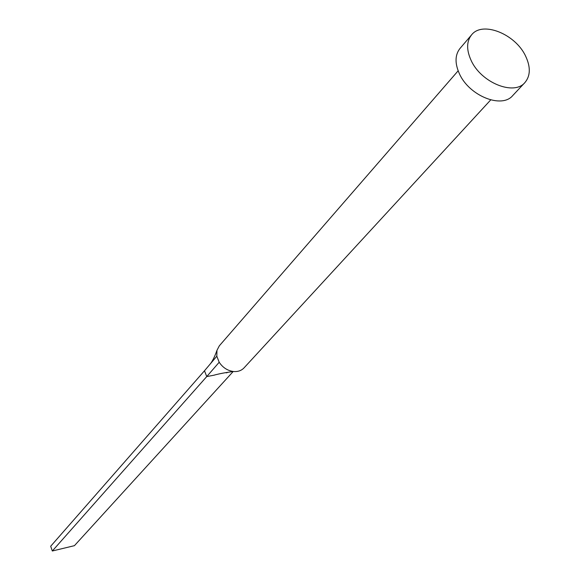 <?xml version="1.0" encoding="UTF-8"?>
<svg xmlns="http://www.w3.org/2000/svg" width="580" height="580" viewBox="0 0 580 580"><rect width="100%" height="100%" fill="white"/><g stroke="black" fill="none" stroke-linecap="round" stroke-linejoin="round"><path stroke-width="0.87" d="M490.695 99.927L244.013 367.908C241.352 370.671 237.844 371.874 233.479 371.512C227.512 370.678 222.756 367.597 219.196 362.254L216.811 356.2L216.963 350.356L219.32 345.825L458.142 70.818M524.9 82.585L512.727 95.577C501.787 108.968 469.155 95.852 459.418 73.783C454.742 63.358 454.938 54.911 460.005 48.437L471.562 34.887C482.386 20.728 515.417 33.952 525.625 56.144C530.743 67.077 530.497 75.893 524.9 82.585C513.96 95.997 481.023 82.635 471.105 60.385C466.342 49.873 466.494 41.376 471.562 34.887M219.196 362.254L206.748 376.572L204.486 370.779L216.811 356.2M233.479 371.512C225.707 372.498 219.117 373.745 213.701 375.26L206.748 376.572L52.316 551L50.692 546.237L204.486 370.779M52.316 551L74.428 545.671L233.138 371.562M226.273 372.875L227.831 372.389M216.963 350.356C214.564 357.099 212.179 361.804 209.808 364.486"/></g></svg>
